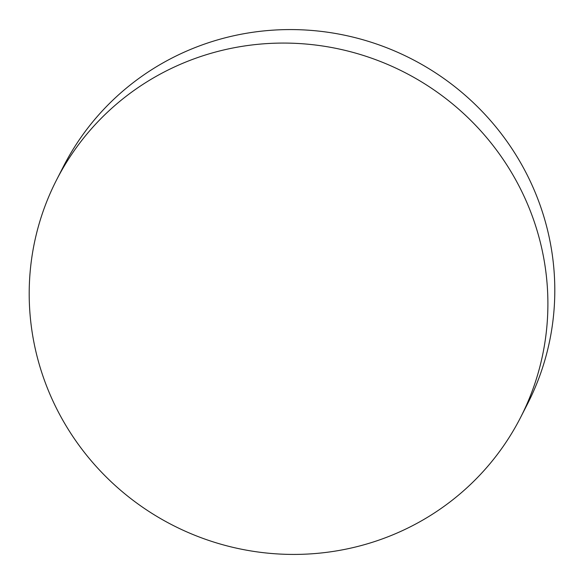 <?xml version="1.0" encoding="UTF-8"?>
<svg xmlns="http://www.w3.org/2000/svg" width="584" height="584" viewBox="0 0 584 584"><rect width="100%" height="100%" fill="white"/><g stroke="black" fill="none" stroke-linecap="round" stroke-linejoin="round"><path stroke-width="0.88" d="M56.495 180.069L63.4 166.571A260.639 254.361 27.1 0 1 192.136 48.771A260.639 254.361 27.1 0 1 483.654 113.033A260.639 254.361 27.1 0 1 527.505 403.931L520.599 417.429A260.639 254.361 27.1 0 1 391.864 535.229A260.639 254.361 27.1 0 1 100.346 470.967A260.639 254.361 27.1 0 1 56.495 180.069A260.639 254.361 27.1 0 1 185.23 62.269A260.639 254.361 27.1 0 1 476.748 126.531A260.639 254.361 27.1 0 1 520.599 417.429"/></g></svg>
